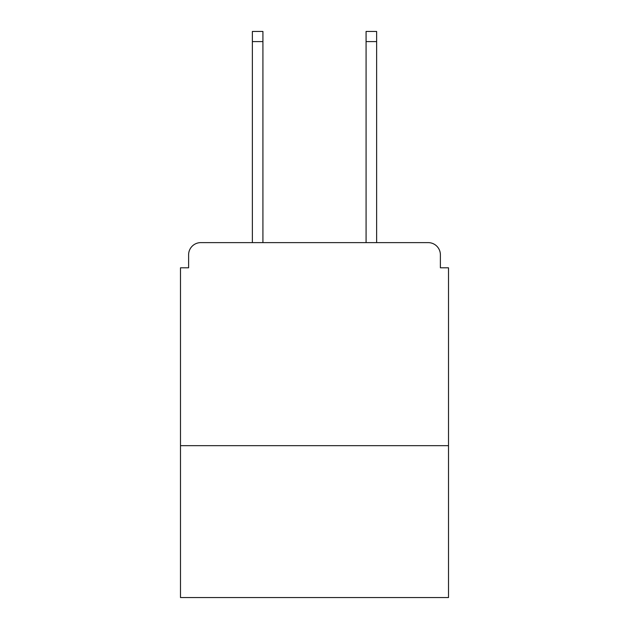 <?xml version="1.0" encoding="UTF-8"?>
<svg xmlns="http://www.w3.org/2000/svg" width="629" height="629" viewBox="0 0 629 629"><rect width="100%" height="100%" fill="white"/><g stroke="black" fill="none" stroke-linecap="round" stroke-linejoin="round"><path stroke-width="0.94" d="M448.508 445.67L448.508 267.797L440.386 267.797L440.386 254.8A12.179 12.179 0 0 0 428.207 242.621L200.793 242.621A12.179 12.179 0 0 0 188.614 254.8L188.614 267.797L180.492 267.797L180.492 597.55L448.508 597.55L448.508 445.67L180.492 445.67M188.614 254.8L188.614 267.797M428.207 242.621L377.848 242.621M251.152 242.621L200.793 242.621M440.386 267.797L440.386 254.8M262.922 41.6L252.371 41.6L252.371 31.45L262.922 31.45L262.922 242.621M252.371 41.6L252.371 242.621M376.629 31.45L376.629 41.6L366.078 41.6L366.078 31.45L376.629 31.45M366.078 242.621L366.078 41.6M376.629 242.621L376.629 41.6"/></g></svg>
